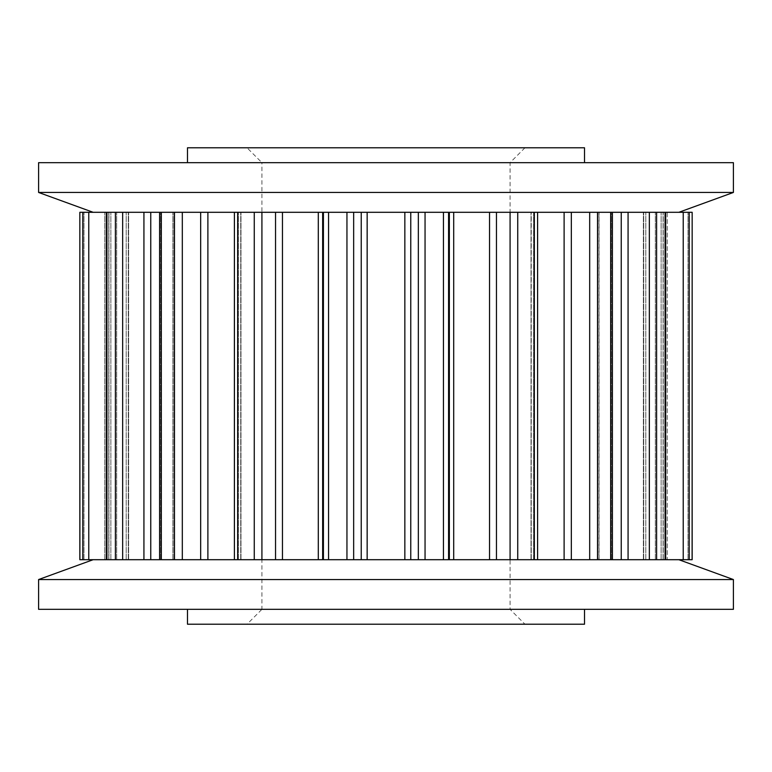 <?xml version="1.0" encoding="UTF-8"?>
<svg xmlns="http://www.w3.org/2000/svg" width="772" height="772" viewBox="0 0 772 772"><rect width="100%" height="100%" fill="white"/><g stroke="black" fill="none" stroke-linecap="round" stroke-linejoin="round"><path stroke-width="0.58" stroke-dasharray="3.86 2.9" d="M524.96 147.78L510.07 162.67L510.07 609.33L524.96 624.22L247.04 624.22L261.93 609.33L510.07 609.33L261.93 609.33L261.93 162.67L510.07 162.67L261.93 162.67L247.04 147.78L524.96 147.78L247.04 147.78M584.51 609.33L187.49 609.33L584.51 609.33M584.51 162.67L187.49 162.67L584.51 162.67M678.858 212.3L692.166 212.3L678.858 212.3M94.531 212.3L79.834 212.3L94.531 212.3M665.059 559.7L88.77 559.7L88.77 212.3L692.108 212.3L692.108 559.7L688.016 559.7L692.166 559.7L638.55 559.7L665.667 559.7L643.385 559.7L663.244 559.7L663.244 212.3L663.244 559.7L665.667 559.7L665.059 559.7L665.059 212.3M94.531 559.7L79.834 559.7L94.531 559.7M678.858 559.7L688.016 559.7L678.858 559.7M187.49 147.78L584.51 147.78M247.04 624.22L524.96 624.22M187.49 624.22L584.51 624.22M82.807 212.3L79.892 212.3L79.892 559.7L82.807 559.7L82.807 212.3L88.77 212.3M88.77 559.7L82.807 559.7M322.648 559.7L268.83 559.7L323.034 559.7L322.648 212.3M38.6 579.55L733.4 579.55M38.6 192.45L733.4 192.45M38.6 162.67L733.4 162.67M38.6 609.33L733.4 609.33M410.772 559.7L404.846 559.7L410.772 559.7L410.772 212.3L404.846 212.3L410.772 212.3M367.154 559.7L404.846 559.7L361.228 559.7L367.154 559.7L367.154 212.3L404.846 212.3L367.154 212.3M357.504 212.3L361.228 212.3L357.504 212.3M496.454 559.7L489.544 559.7L496.454 559.7L496.454 212.3L489.544 212.3L496.454 212.3M453.704 559.7L489.544 559.7L449.352 559.7L453.704 559.7L453.704 212.3L489.544 212.3L453.704 212.3M571.338 559.7L580.37 559.7L564.11 559.7L571.338 559.7L571.338 212.3L564.11 212.3L571.338 212.3M533.616 559.7L564.11 559.7L531.02 559.7L533.616 559.7L533.616 212.3L564.11 212.3L531.02 212.3L533.616 212.3L533.616 559.7M531.261 559.7L531.02 212.3L534.272 212.3L531.261 212.3L531.261 559.7M628.07 559.7L638.55 559.7L621.238 559.7L628.07 559.7L628.07 212.3L621.238 212.3L628.07 212.3M599.082 559.7L621.238 559.7L597.885 559.7L599.082 559.7L599.082 212.3L621.238 212.3L597.885 212.3L599.082 212.3L599.082 559.7M598.956 559.7L597.885 559.7L598.956 559.7L598.956 212.3L597.885 212.3L605.055 212.3L598.956 212.3L598.956 559.7M654.395 212.3L643.385 212.3L654.395 212.3M667.23 559.7L677.469 559.7L663.08 559.7L667.23 559.7L667.23 212.3L663.08 212.3L677.469 212.3L667.23 212.3L667.23 559.7M663.08 559.7L663.08 212.3L663.08 559.7M237.728 212.3L191.63 212.3L237.728 212.3M166.945 212.3L133.45 212.3L166.945 212.3M108.92 559.7L104.77 559.7L108.92 559.7L108.92 212.3L108.92 559.7M106.941 559.7L106.941 212.3M115.395 559.7L115.395 212.3M161.309 559.7L161.309 212.3M174.472 559.7L174.472 212.3M237.67 559.7L237.67 212.3M254.268 559.7L254.268 212.3M328.554 559.7L328.554 212.3M346.946 559.7L346.946 212.3M425.054 559.7L425.054 212.3M443.446 559.7L443.446 212.3M517.732 559.7L517.732 212.3M534.33 559.7L534.33 212.3M597.528 559.7L597.528 212.3M610.691 559.7L610.691 212.3M656.605 559.7L656.605 212.3M689.193 559.7L689.193 212.3M537.36 559.7L537.36 212.3L537.36 559.7M611.327 559.7L611.327 212.3L611.327 559.7M645.807 559.7L645.807 212.3L645.807 559.7M643.694 559.7L643.694 212.3L643.694 559.7M655.341 559.7L655.341 212.3L655.341 559.7M661.112 559.7L661.112 212.3L661.112 559.7M688.016 559.7L688.016 212.3L688.016 559.7M683.23 559.7L683.23 212.3M649.339 559.7L649.339 212.3M621.238 559.7L621.238 212.3M589.683 559.7L589.683 212.3M564.11 559.7L564.11 212.3M510.08 559.7L510.08 212.3M489.544 559.7L489.544 212.3M449.352 559.7L449.352 212.3M448.58 559.7L448.58 212.3M418.337 559.7L418.337 212.3M404.846 559.7L404.846 212.3M361.228 559.7L361.228 212.3M353.663 559.7L353.663 212.3M323.42 559.7L323.42 212.3M318.296 559.7L318.296 212.3M282.455 559.7L282.455 212.3M275.546 559.7L275.546 212.3M261.92 559.7L261.92 212.3M234.64 559.7L234.64 212.3L234.64 559.7M240.739 559.7L240.739 212.3L240.739 559.7M238.384 559.7L238.384 212.3L238.384 559.7M207.89 559.7L207.89 212.3M200.662 559.7L200.662 212.3M182.317 559.7L182.317 212.3M160.672 559.7L160.672 212.3L160.672 559.7M173.044 559.7L173.044 212.3L173.044 559.7M172.918 559.7L172.918 212.3L172.918 559.7M150.762 559.7L150.762 212.3M143.93 559.7L143.93 212.3M122.661 559.7L122.661 212.3M108.755 559.7L108.755 212.3L108.755 559.7M126.193 559.7L126.193 212.3L126.193 559.7M128.306 559.7L128.306 212.3L128.306 559.7M116.659 559.7L116.659 212.3L116.659 559.7M110.888 559.7L110.888 212.3L110.888 559.7M83.984 559.7L83.984 212.3L83.984 559.7M104.77 559.7L104.77 212.3L104.77 559.7M531.02 559.7L531.02 212.3L531.02 559.7M597.885 559.7L597.885 212.3L597.885 559.7M643.385 559.7L643.385 212.3L643.385 559.7M692.166 559.7L692.166 212.3M665.667 559.7L665.667 212.3M612.408 559.7L612.408 212.3M537.601 559.7L537.601 212.3M234.398 559.7L234.398 212.3M240.98 559.7L240.98 212.3L240.98 559.7M159.592 559.7L159.592 212.3M174.115 559.7L174.115 212.3L174.115 559.7M106.333 559.7L106.333 212.3M128.615 559.7L128.615 212.3L128.615 559.7M79.834 559.7L79.834 212.3"/><path stroke-width="1.16" d="M733.4 579.55L38.6 579.55L38.6 609.33L733.4 609.33L733.4 579.55L678.858 559.7M187.49 609.33L187.49 624.22L584.51 624.22L584.51 609.33M584.51 162.67L584.51 147.78L187.49 147.78L187.49 162.67M733.4 162.67L38.6 162.67L38.6 192.45L733.4 192.45L733.4 162.67M678.858 212.3L733.4 192.45M93.142 212.3L38.6 192.45M106.333 212.3L79.834 212.3L79.892 559.7L106.941 559.7L106.941 212.3L106.333 212.3L106.333 559.7M106.941 559.7L159.592 559.7L159.592 212.3L106.941 212.3M159.592 559.7L234.398 559.7L234.398 212.3L159.592 212.3M234.398 559.7L323.42 559.7L323.42 212.3L234.398 212.3M323.42 559.7L418.337 559.7L418.337 212.3L323.42 212.3M418.337 559.7L510.08 559.7L510.08 212.3L418.337 212.3M510.08 559.7L589.683 559.7L589.683 212.3L510.08 212.3M589.683 559.7L649.339 559.7L649.339 212.3L589.683 212.3M649.339 559.7L683.23 559.7L683.23 212.3L649.339 212.3M93.142 559.7L38.6 579.55M689.193 212.3L692.166 212.3L692.108 559.7L689.193 559.7L689.193 212.3L683.23 212.3M683.23 559.7L689.193 559.7M328.554 559.7L328.554 212.3M346.946 559.7L346.946 212.3M254.268 559.7L254.268 212.3M237.67 559.7L237.67 212.3M174.472 559.7L174.472 212.3M161.309 559.7L161.309 212.3M115.395 559.7L115.395 212.3M82.807 559.7L82.807 212.3M665.059 559.7L665.059 212.3M656.605 559.7L656.605 212.3M610.691 559.7L610.691 212.3M597.528 559.7L597.528 212.3M534.33 559.7L534.33 212.3M517.732 559.7L517.732 212.3M443.446 559.7L443.446 212.3M425.054 559.7L425.054 212.3M353.663 559.7L353.663 212.3M361.228 559.7L361.228 212.3M367.154 559.7L367.154 212.3M404.846 559.7L404.846 212.3M410.772 559.7L410.772 212.3M448.58 559.7L448.58 212.3M449.352 559.7L449.352 212.3M453.704 559.7L453.704 212.3M489.544 559.7L489.544 212.3M496.454 559.7L496.454 212.3M564.11 559.7L564.11 212.3M571.338 559.7L571.338 212.3M621.238 559.7L621.238 212.3M628.07 559.7L628.07 212.3M88.77 559.7L88.77 212.3M122.661 559.7L122.661 212.3M143.93 559.7L143.93 212.3M150.762 559.7L150.762 212.3M182.317 559.7L182.317 212.3M200.662 559.7L200.662 212.3M207.89 559.7L207.89 212.3M261.92 559.7L261.92 212.3M275.546 559.7L275.546 212.3M282.455 559.7L282.455 212.3M318.296 559.7L318.296 212.3M322.648 559.7L322.648 212.3M537.601 559.7L537.601 212.3M612.408 559.7L612.408 212.3M665.667 559.7L665.667 212.3M692.166 559.7L692.166 212.3M79.834 559.7L79.834 212.3"/></g></svg>
